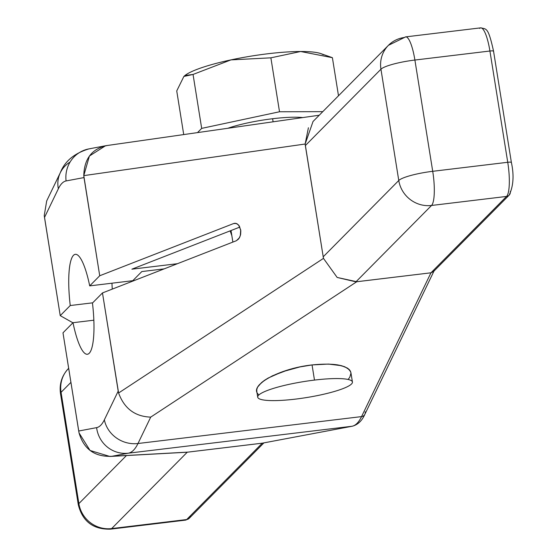 <?xml version="1.0" encoding="UTF-8"?>
<svg xmlns="http://www.w3.org/2000/svg" width="557" height="557" viewBox="0 0 557 557"><rect width="100%" height="100%" fill="white"/><g stroke="black" fill="none" stroke-linecap="round" stroke-linejoin="round"><path stroke-width="0.84" d="M93.834 320.198L73.002 322.705L93.834 320.198L73.002 322.705L62.983 332.821L78.711 431.014L96.612 427.637A124.302 27.585 -96.9 0 0 104.361 419.811L118.202 391.125L102.474 292.933L92.455 303.05A50.332 11.168 83.1 0 1 89.204 353.277A50.332 11.168 83.1 0 1 73.002 322.705L62.983 332.821L79.052 432.942L90.053 450.467L109.875 456.462L188.085 452.11L187.263 452.2L111.651 528.579A29.159 27.996 -135.3 0 1 78.878 503.598L61.054 392.337L70.92 382.374L61.054 392.337A29.159 27.996 -135.3 0 1 68.567 368.428A29.159 27.996 44.7 0 0 61.054 392.337A29.159 4.929 170.9 0 0 60.49 393.548A29.159 4.929 -9.1 0 1 61.054 392.337L78.878 503.598L126.439 455.556L78.878 503.598A29.159 4.929 170.9 0 0 78.314 504.816A29.159 4.929 -9.1 0 1 78.878 503.598A29.159 27.996 44.7 0 0 111.651 528.579L186.672 519.549L262.277 443.184L187.263 452.2L111.651 528.579A29.159 6.468 83.1 0 1 110.585 529.15A29.159 6.468 -96.9 0 0 111.651 528.579L186.672 519.549L262.277 443.184L351.996 426.265L128.416 453.175L111.95 456.28L188.085 452.11L262.277 443.184L351.996 426.265L128.416 453.175L111.95 456.28C94.878 457.067 83.912 449.283 79.052 432.942L78.711 431.014L96.612 427.637A29.159 28.428 79.3 0 0 128.416 453.175A29.159 28.428 -100.7 0 1 96.612 427.637A124.302 27.585 -96.9 0 0 104.361 419.811L118.202 391.125L118.599 392.998C124.274 408.518 134.982 416.559 150.717 417.116L137.983 443.511A29.159 26.861 -154.2 0 1 104.361 419.811A29.159 26.861 25.8 0 0 137.983 443.511A153.46 34.054 83.1 0 1 128.416 453.175A153.46 34.054 -96.9 0 0 137.983 443.511L361.563 416.601A153.46 34.054 83.1 0 1 351.996 426.265A153.46 34.054 -96.9 0 0 361.563 416.601L430.958 272.805L506.564 196.433L431.543 205.463L355.923 281.842L337.159 277.449L323.471 258.378L118.599 392.998L102.474 292.933L92.455 303.05A50.332 11.168 83.1 0 1 89.204 353.277A50.332 11.168 83.1 0 1 73.002 322.705A50.332 11.168 -96.9 0 0 87.365 354.266A50.332 11.168 -96.9 0 0 92.455 303.05L102.474 292.933L236.363 240.721L102.474 292.933L236.363 240.721L238.702 238.904L240.311 235.743L240.701 229.909L238.598 225.035L236.224 223.434L233.613 223.545L99.724 275.757L83.996 177.572L66.095 180.941A124.302 27.585 -96.9 0 0 58.353 188.767L44.504 217.453L60.233 315.645L70.252 305.528A50.332 11.168 83.1 0 1 73.51 255.308A50.332 11.168 83.1 0 1 89.705 285.88L99.724 275.757L83.78 175.629L305.152 144.019L323.471 258.378L305.34 145.593L380.946 69.221L398.77 180.489L323.164 256.854L398.77 180.489A29.159 27.996 44.7 0 0 431.543 205.463L355.923 281.842L430.958 272.805L356.765 281.731L150.717 417.116L137.983 443.511L361.563 416.601L430.958 272.805L506.564 196.433L431.543 205.463A29.159 6.468 -96.9 0 0 432.719 171.305L507.74 162.282A29.159 6.468 83.1 0 1 506.564 196.433A29.159 6.468 -96.9 0 0 507.74 162.282L489.916 51.014L414.895 60.045L432.719 171.305A29.159 6.468 83.1 0 1 431.543 205.463A29.159 27.996 -135.3 0 1 398.77 180.489A29.159 4.929 -9.1 0 1 432.719 171.305A29.159 4.929 170.9 0 0 398.77 180.489L380.946 69.221A29.159 4.929 -9.1 0 1 414.895 60.045L432.719 171.305L507.74 162.282L489.916 51.014L414.895 60.045A29.159 6.468 -96.9 0 0 405.691 36.88A29.159 6.468 -96.9 0 0 404.626 37.451A29.159 27.996 44.7 0 0 388.452 45.312A29.159 27.996 44.7 0 0 380.946 69.221A29.159 27.996 -135.3 0 1 388.452 45.312L312.957 121.572M493.474 51.39A4.602 0.78 170.9 0 0 493.558 51.202A4.602 0.78 -9.1 0 1 493.474 51.39A4.602 0.78 170.9 0 0 489.916 51.014L507.74 162.282A4.602 0.78 -9.1 0 1 511.382 162.463A4.602 0.78 -9.1 0 1 511.291 162.658A4.602 0.78 170.9 0 0 511.382 162.463A4.602 0.78 170.9 0 0 507.74 162.282A29.159 6.468 83.1 0 1 506.564 196.433A4.602 4.421 -135.3 0 0 510.303 191.42A4.602 4.421 44.7 0 1 509.119 195.194A4.602 4.421 -135.3 0 1 506.564 196.433A4.602 4.421 44.7 0 0 509.119 195.194L433.499 271.572L430.958 272.805L361.563 416.601A4.602 4.24 25.8 0 0 364.856 414.324A4.602 4.24 -154.2 0 1 361.563 416.601L137.983 443.511L150.717 417.116C134.982 416.559 124.274 408.518 118.599 392.998L323.471 258.378L337.159 277.449L356.765 281.731L150.717 417.116C134.982 416.559 124.274 408.518 118.599 392.998L323.471 258.378L305.34 145.593L380.946 69.221A29.159 27.996 44.7 0 1 404.626 37.451A29.159 6.468 83.1 0 1 414.895 60.045A29.159 6.468 83.1 0 0 405.691 36.88L480.712 27.85A29.159 6.468 83.1 0 1 489.916 51.014A29.159 6.468 -96.9 0 0 480.712 27.85A29.159 6.468 -96.9 0 0 479.654 28.421A29.159 6.468 83.1 0 1 489.916 51.014A4.602 0.78 -9.1 0 1 493.558 51.202A4.602 0.78 170.9 0 0 489.916 51.014L414.895 60.045A29.159 4.929 170.9 0 0 380.946 69.221L305.34 145.593L305.152 144.019L308.411 127.755M164.155 268.878L141.819 271.565L164.155 268.878L141.819 271.565L132.789 280.693L89.705 285.88L99.724 275.757L83.78 175.629L305.152 144.019L313.041 121.489L305.152 144.019L83.78 175.629C84.246 158.641 92.058 148.601 107.209 145.509L105.482 145.774L89.399 156.044L83.78 175.629L83.996 177.572L66.095 180.941A124.302 27.585 -96.9 0 0 58.353 188.767A29.159 26.861 -154.2 0 1 60.316 172.698A29.159 26.861 25.8 0 0 58.353 188.767L44.504 217.453L60.233 315.645L70.252 305.528L92.678 302.827L70.252 305.528L60.233 315.645L72.911 322.795L60.233 315.645L44.24 215.566L44.504 217.453L44.24 215.566L46.697 200.917M106.582 145.593L107.209 145.509C92.058 148.601 84.246 158.641 83.78 175.629M197.505 132.608L201.683 128.382L193.049 74.45L201.683 128.382L197.505 132.608L201.683 128.382L279.517 111.762L322.775 111.658L279.517 111.762L270.876 57.831L230.96 59.884A71.971 12.17 -9.1 0 1 300.634 51.502L270.876 57.831L230.96 59.884L193.049 74.45L183.887 76.434L176.736 90.93L183.726 134.571L176.736 90.93L183.887 76.434L176.736 90.93L183.726 134.571M302.792 117.576A47.958 8.104 170.9 0 0 272.617 118.732A47.958 8.104 170.9 0 0 227.834 128.277A47.958 8.104 -9.1 0 1 272.617 118.732L273.111 121.809L272.617 118.732A47.958 8.104 -9.1 0 1 302.792 117.576A47.958 8.104 170.9 0 0 272.617 118.732A47.958 8.104 170.9 0 0 227.834 128.277M239.872 227.075L131.898 269.177L177.446 263.698L131.898 269.177L239.872 227.075L131.898 269.177L177.446 263.698M89.705 285.88A50.332 11.168 -96.9 0 0 75.341 254.319A50.332 11.168 -96.9 0 0 70.252 305.528A50.332 11.168 83.1 0 1 73.51 255.308A50.332 11.168 83.1 0 1 89.705 285.88L132.789 280.693L141.819 271.565L132.789 280.693L89.705 285.88L99.724 275.757L233.613 223.545L235.646 223.301M256.791 391.39L256.798 389.35L257.592 387.185L259.158 384.936L264.484 380.327L268.161 378.043L282.448 371.728L299.917 366.931L312.052 364.932L328.477 364.069L341.483 365.691L347.331 368.045L349.26 369.563L350.478 371.268L350.98 373.141L349.768 377.277L348.076 379.463L349.768 377.277L350.98 373.141L350.478 371.268L349.26 369.563L344.727 366.75L337.653 364.877L328.477 364.069L312.052 364.932L314.482 380.083A47.958 8.104 170.9 0 0 257.717 397.176A47.958 8.104 170.9 0 0 295.656 399.097A47.958 8.104 170.9 0 0 352.421 382.005A47.958 8.104 170.9 0 0 314.482 380.083L312.052 364.932C335.119 362.698 348.069 365.267 350.917 372.654L352.421 382.005M262.848 443.073L352.282 426.223A4.602 4.491 -100.7 0 1 351.996 426.265A4.602 4.491 79.3 0 0 352.282 426.223C357.803 424.775 361.994 420.807 364.856 414.324A4.602 4.24 25.8 0 0 365.169 411.79A4.602 4.24 -154.2 0 1 361.563 416.601A153.46 34.054 83.1 0 1 351.996 426.265L128.416 453.175A153.46 34.054 -96.9 0 0 137.983 443.511A29.159 26.861 25.8 0 1 104.361 419.811L118.202 391.125L102.474 292.933M262.563 443.135L187.263 452.2L111.651 528.579A29.159 27.996 -135.3 0 1 78.878 503.598L61.054 392.337L70.92 382.374M61.409 394.53A29.159 4.929 -9.1 0 1 61.054 392.337A29.159 27.996 44.7 0 1 68.671 368.316A29.159 27.996 44.7 0 0 68.567 368.428C61.876 375.529 59.188 383.898 60.49 393.548L78.314 504.816C82.54 521.491 93.297 529.61 110.585 529.15L185.613 520.12A29.159 6.468 -96.9 0 0 186.672 519.549A29.159 6.468 83.1 0 1 185.613 520.12L189.227 518.309A4.602 4.421 -135.3 0 1 186.672 519.549A4.602 4.421 44.7 0 0 189.227 518.309L263.893 442.885M338.496 95.769L332.397 57.684L338.496 95.769L332.397 57.684L300.634 51.502A71.971 12.17 -9.1 0 1 320.846 53.611L332.007 57.545M185.028 75.432A71.971 12.17 -9.1 0 1 230.96 59.884A71.971 12.17 170.9 0 0 185.028 75.432A71.971 12.17 -9.1 0 1 185.133 75.348A71.971 12.17 -9.1 0 1 230.96 59.884A71.971 12.17 -9.1 0 1 300.634 51.502A71.971 12.17 -9.1 0 1 323.262 54.788A71.971 12.17 170.9 0 0 300.634 51.502L270.876 57.831L279.517 111.762L322.775 111.658M193.049 74.45L184.924 75.515L183.887 76.434L193.049 74.45L230.96 59.884L193.049 74.45L201.683 128.382L279.517 111.762L270.876 57.831L230.96 59.884A71.971 12.17 -9.1 0 1 300.634 51.502L270.876 57.831M332.397 57.684L300.634 51.502L332.397 57.684M83.996 177.572L66.095 180.941A29.159 28.428 -100.7 0 1 90.749 148.615A29.159 28.428 79.3 0 0 88.925 148.893A29.159 28.428 79.3 0 0 66.095 180.941A29.159 28.428 -100.7 0 1 88.925 148.893L105.482 145.774M256.763 391.244L256.833 389.204L257.668 387.045L261.609 382.52L264.645 380.215L272.596 375.745L288.164 369.883L299.979 366.917L312.052 364.932C278.653 368.518 247.252 386.217 258.984 394.857M314.482 380.083A47.958 8.104 170.9 0 0 258.643 395.178A47.958 8.104 170.9 0 0 295.656 399.097A47.958 8.104 170.9 0 0 351.488 384.003A47.958 8.104 170.9 0 0 314.482 380.083A47.958 8.104 170.9 0 0 260.154 399.181A47.958 8.104 170.9 0 0 340.564 389.503A47.958 8.104 170.9 0 0 314.482 380.083L312.052 364.932M112.27 289.111A50.332 11.168 83.1 0 1 111.957 283.2A50.332 11.168 -96.9 0 0 112.27 289.111A50.332 11.168 -96.9 0 1 111.957 283.2M236.363 240.721L239.482 237.735L240.638 234.413L240.805 230.695L239.169 225.787L237.108 223.803L234.671 223.287L233.613 223.545L236.224 223.434L238.598 225.035L240.701 229.909L240.311 235.743L238.702 238.904L236.363 240.721M188.085 452.11L111.95 456.28C94.878 457.067 83.912 449.283 79.052 432.942L62.983 332.821L73.002 322.705M118.599 392.998L118.202 391.125M99.724 275.757L233.613 223.545M356.765 281.731L430.958 272.805L506.564 196.433L431.543 205.463L355.923 281.842L356.765 281.731L150.717 417.116M511.291 162.658A4.602 0.78 170.9 0 0 507.74 162.282L432.719 171.305L414.895 60.045A29.159 4.929 170.9 0 0 380.946 69.221L398.77 180.489L323.164 256.854M305.152 144.019L305.34 145.593M201.683 128.382L279.517 111.762M231.844 235.646L230.132 230.87M70.252 305.528L92.678 302.827M60.233 315.645L72.911 322.795M126.439 455.556L78.878 503.598M351.996 426.265L262.277 443.184L186.672 519.549L111.651 528.579M78.711 431.014L96.612 427.637A124.302 27.585 -96.9 0 0 104.361 419.811M111.95 456.28L128.416 453.175A29.159 28.428 79.3 0 1 96.612 427.637M323.471 258.378L337.159 277.449L355.923 281.842M66.095 180.941A124.302 27.585 -96.9 0 0 58.353 188.767L44.504 217.453M272.617 118.732L273.111 121.809M431.543 205.463A29.159 27.996 -135.3 0 1 398.77 180.489A29.159 4.929 170.9 0 1 432.719 171.305A29.159 6.468 83.1 0 1 431.543 205.463M190.438 515.74A4.602 4.421 -135.3 0 1 186.672 519.549A29.159 6.468 83.1 0 1 184.444 519.813M58.353 188.767A29.159 26.861 -154.2 0 1 70.098 162.038M405.691 36.88L388.452 45.312M319.238 115.222L106.575 145.593M185.857 452.305L109.868 456.462M364.856 414.324L434.279 270.472M509.119 195.194C513.422 186.296 514.174 175.385 511.382 162.463L493.558 51.202C488.148 26.792 486.477 29.284 480.712 27.85M46.691 200.931L60.316 172.698C64.758 161.251 74.297 153.314 88.925 148.893M231.023 230.521L232.875 242.079M256.763 391.223L257.717 397.176"/></g></svg>

